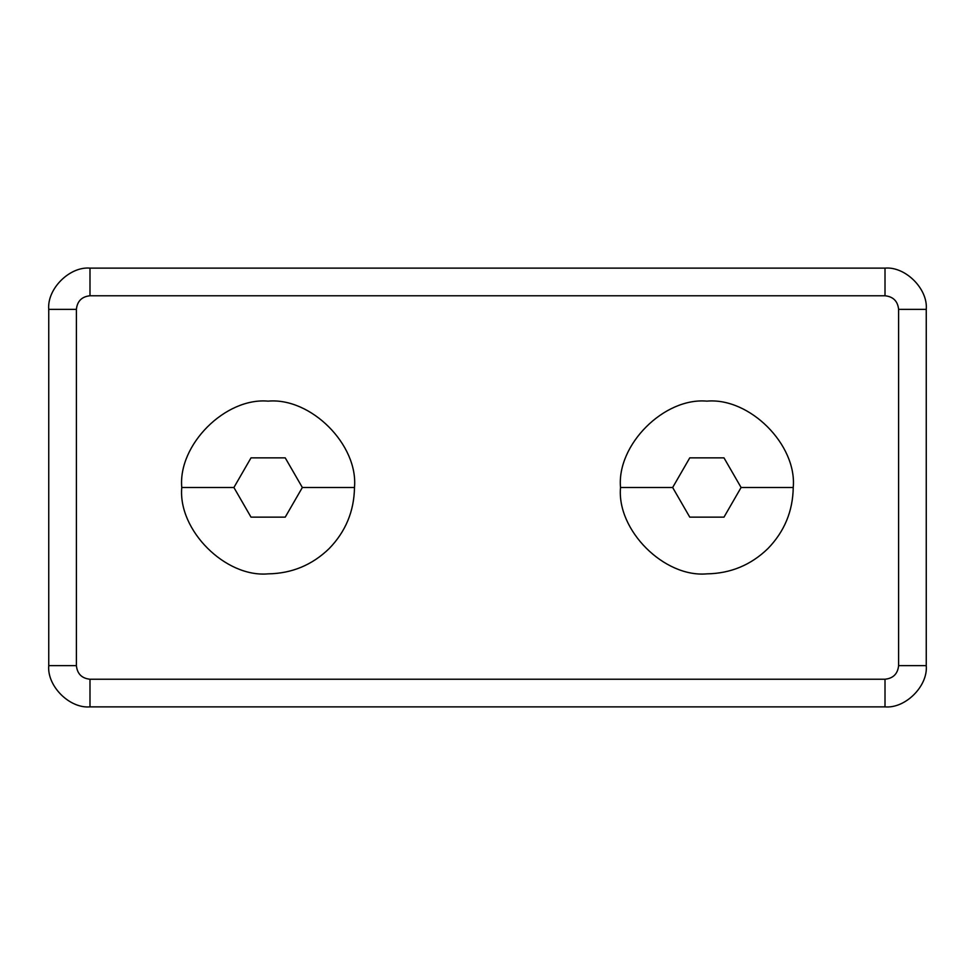 <?xml version="1.0" encoding="UTF-8"?>
<svg xmlns="http://www.w3.org/2000/svg" width="975" height="975" viewBox="0 0 975 975"><rect width="100%" height="100%" fill="white"/><g stroke="black" fill="none" stroke-linecap="round" stroke-linejoin="round"><path stroke-width="1.46" d="M793.236 487.5L741.098 487.5L723.986 517.14L689.764 517.14L672.652 487.5L620.514 487.5C616.663 530.229 664.146 577.712 706.875 573.861C730.568 573.483 750.921 565.049 767.934 548.559C784.424 531.546 792.858 511.192 793.236 487.5C792.858 511.192 784.424 531.546 767.934 548.559C750.921 565.049 730.568 573.483 706.875 573.861C664.146 577.712 616.663 530.229 620.514 487.5C616.663 444.771 664.146 397.288 706.875 401.139C749.604 397.288 797.087 444.771 793.236 487.5C797.087 444.771 749.604 397.288 706.875 401.139C664.146 397.288 616.663 444.771 620.514 487.5L672.652 487.5L689.764 517.14L723.986 517.14L741.098 487.5L723.986 457.86L689.764 457.86L672.652 487.5L689.764 457.86L723.986 457.86L741.098 487.5L793.236 487.5M354.486 487.5L302.348 487.5L285.236 517.14L251.014 517.14L233.902 487.5L181.764 487.5C177.913 530.229 225.396 577.712 268.125 573.861C291.817 573.483 312.171 565.049 329.184 548.559C345.674 531.546 354.108 511.192 354.486 487.5C354.108 511.192 345.674 531.546 329.184 548.559C312.171 565.049 291.817 573.483 268.125 573.861C225.396 577.712 177.913 530.229 181.764 487.5C177.913 444.771 225.396 397.288 268.125 401.139C310.854 397.288 358.337 444.771 354.486 487.5C358.337 444.771 310.854 397.288 268.125 401.139C225.396 397.288 177.913 444.771 181.764 487.5L233.902 487.5L251.014 517.14L285.236 517.14L302.348 487.5L285.236 457.86L251.014 457.86L233.902 487.5L251.014 457.86L285.236 457.86L302.348 487.5L354.486 487.5M48.75 309.368L76.391 309.368C77.257 301.165 81.79 296.632 89.993 295.766L89.993 268.125C69.591 266.285 46.91 288.966 48.75 309.368L48.75 665.632L76.391 665.632L76.391 309.368L48.75 309.368C46.91 288.966 69.591 266.285 89.993 268.125L89.993 295.766L885.007 295.766L885.007 268.125L89.993 268.125L885.007 268.125L885.007 295.766C893.21 296.632 897.743 301.165 898.609 309.368L926.25 309.368C928.09 288.966 905.409 266.285 885.007 268.125C905.409 266.285 928.09 288.966 926.25 309.368L898.609 309.368L898.609 665.632L926.25 665.632L926.25 309.368L926.25 665.632L898.609 665.632C897.743 673.835 893.21 678.368 885.007 679.234L885.007 706.875C905.409 708.715 928.09 686.034 926.25 665.632C928.09 686.034 905.409 708.715 885.007 706.875L885.007 679.234L89.993 679.234C81.79 678.368 77.257 673.835 76.391 665.632L48.75 665.632C46.91 686.034 69.591 708.715 89.993 706.875L89.993 679.234L89.993 706.875C69.591 708.715 46.91 686.034 48.75 665.632L48.75 309.368M89.993 706.875L885.007 706.875L89.993 706.875M885.007 295.766L89.993 295.766C81.79 296.632 77.257 301.165 76.391 309.368L76.391 665.632C77.257 673.835 81.79 678.368 89.993 679.234L885.007 679.234C893.21 678.368 897.743 673.835 898.609 665.632L898.609 309.368C897.743 301.165 893.21 296.632 885.007 295.766"/></g></svg>
